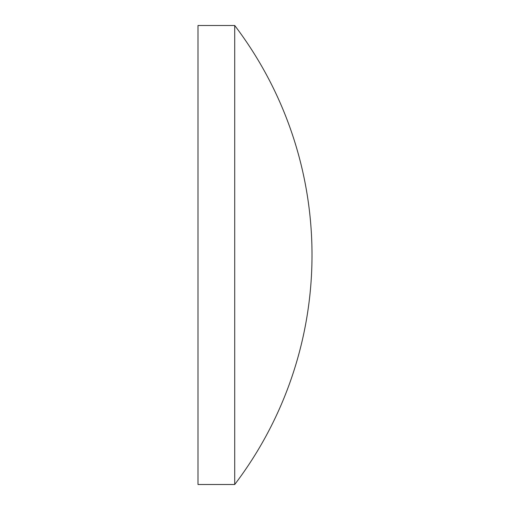<?xml version="1.0" encoding="UTF-8"?>
<svg xmlns="http://www.w3.org/2000/svg" width="510" height="510" viewBox="0 0 510 510"><rect width="100%" height="100%" fill="white"/><g stroke="black" fill="none" stroke-linecap="round" stroke-linejoin="round"><path stroke-width="0.76" d="M197.995 255L197.995 25.5L234.715 25.5L234.715 484.5L197.995 484.5L197.995 255M234.715 25.5A379.357 379.357 0 0 1 234.715 484.5"/></g></svg>
